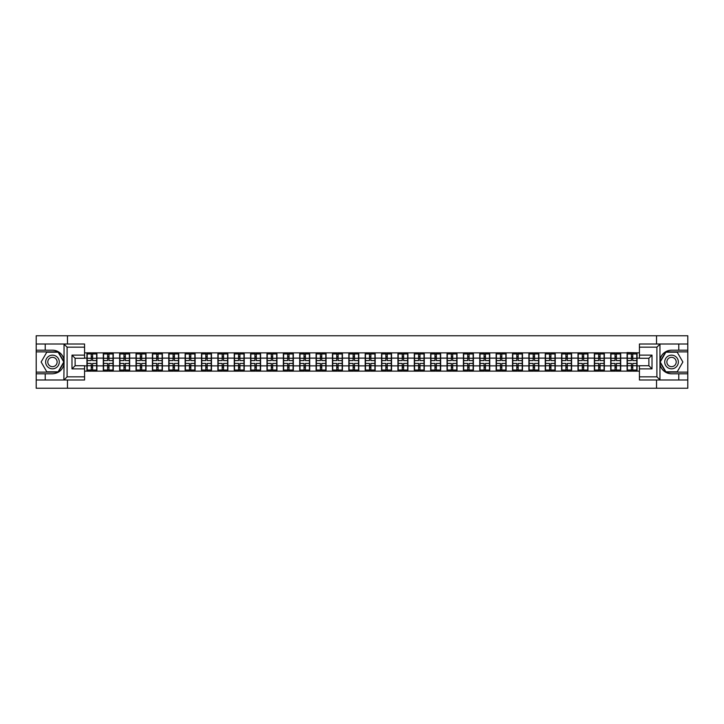 <?xml version="1.0" encoding="UTF-8"?>
<svg xmlns="http://www.w3.org/2000/svg" width="724" height="724" viewBox="0 0 724 724"><rect width="100%" height="100%" fill="white"/><g stroke="black" fill="none" stroke-linecap="round" stroke-linejoin="round"><path stroke-width="1.09" d="M84.572 347.149L67.097 347.149L63.857 344.009L84.572 344.009L84.572 358.271L75.124 358.271L75.124 365.729L84.572 365.729L84.572 379.991L63.857 379.991L64.047 364.281C62.418 370.172 58.554 373.349 52.463 373.801L36.2 373.801L36.2 388.236L687.8 388.236L687.8 351.873L665.691 351.873L659.845 362L665.691 372.127L687.8 372.127M671.537 350.199C665.447 350.651 661.582 353.828 659.953 359.719A11.801 11.801 0 0 1 671.537 350.199L687.8 350.199L687.8 335.764L656.532 335.764L656.532 344.009M656.532 379.991L656.532 388.236M656.532 335.764L36.2 335.764L36.2 372.127L58.309 372.127L64.155 362L58.309 351.873L36.2 351.873M67.468 388.236L67.468 379.991M67.468 344.009L67.468 335.764M639.428 352.869L627.102 352.561L627.102 358.118L620.703 358.118L620.703 365.882L627.102 365.882L627.102 358.118M639.428 371.131L84.572 371.131M84.572 352.869L86.934 352.869L86.934 358.118L84.572 358.118M627.102 352.869L86.934 352.869M627.102 365.882L627.102 371.131M620.703 365.882L620.703 371.131M620.703 352.869L620.703 358.118M604.332 365.882L610.73 365.882L610.73 358.118L604.332 358.118L604.332 371.131M610.73 365.882L610.73 371.131M610.73 352.869L610.73 358.118M604.332 352.869L604.332 358.118M587.96 365.882L594.359 365.882L594.359 358.118L587.96 358.118L587.96 371.131M594.359 365.882L594.359 371.131M594.359 352.869L594.359 358.118M587.96 352.869L587.96 358.118M571.589 365.882L577.996 365.882L577.996 358.118L571.589 358.118L571.589 371.131M577.996 365.882L577.996 371.131M577.996 352.869L577.996 358.118M571.589 352.869L571.589 358.118M555.227 365.882L561.625 365.882L561.625 358.118L555.227 358.118L555.227 371.131M561.625 365.882L561.625 371.131M561.625 352.869L561.625 358.118M555.227 352.869L555.227 358.118M538.855 365.882L545.253 365.882L545.253 358.118L538.855 358.118L538.855 371.131M545.253 365.882L545.253 371.131M545.253 352.869L545.253 358.118M538.855 352.869L538.855 358.118M522.484 365.882L528.891 365.882L528.891 358.118L522.484 358.118L522.484 371.131M528.891 365.882L528.891 371.131M528.891 352.869L528.891 358.118M522.484 352.869L522.484 358.118M506.121 365.882L512.52 365.882L512.52 358.118L506.121 358.118L506.121 371.131M512.52 365.882L512.52 371.131M512.52 352.869L512.52 358.118M506.121 352.869L506.121 358.118M489.75 365.882L496.148 365.882L496.148 358.118L489.75 358.118L489.75 371.131M496.148 365.882L496.148 371.131M496.148 352.869L496.148 358.118M489.75 352.869L489.75 358.118M473.378 365.882L479.777 365.882L479.777 358.118L473.378 358.118L473.378 371.131M479.777 365.882L479.777 371.131M479.777 352.869L479.777 358.118M473.378 352.869L473.378 358.118M457.016 365.882L463.414 365.882L463.414 358.118L457.016 358.118L457.016 371.131M463.414 365.882L463.414 371.131M463.414 352.869L463.414 358.118M457.016 352.869L457.016 358.118M440.644 365.882L447.043 365.882L447.043 358.118L440.644 358.118L440.644 371.131M447.043 365.882L447.043 371.131M447.043 352.869L447.043 358.118M440.644 352.869L440.644 358.118M424.273 365.882L430.671 365.882L430.671 358.118L424.273 358.118L424.273 371.131M430.671 365.882L430.671 371.131M430.671 352.869L430.671 358.118M424.273 352.869L424.273 358.118M407.902 365.882L414.309 365.882L414.309 358.118L407.902 358.118L407.902 371.131M414.309 365.882L414.309 371.131M414.309 352.869L414.309 358.118M407.902 352.869L407.902 358.118M391.539 365.882L397.938 365.882L397.938 358.118L391.539 358.118L391.539 371.131M397.938 365.882L397.938 371.131M397.938 352.869L397.938 358.118M391.539 352.869L391.539 358.118M375.168 365.882L381.566 365.882L381.566 358.118L375.168 358.118L375.168 371.131M381.566 365.882L381.566 371.131M381.566 352.869L381.566 358.118M375.168 352.869L375.168 358.118M358.796 365.882L365.204 365.882L365.204 358.118L358.796 358.118L358.796 371.131M365.204 365.882L365.204 371.131M365.204 352.869L365.204 358.118M358.796 352.869L358.796 358.118M342.434 365.882L348.832 365.882L348.832 358.118L342.434 358.118L342.434 371.131M348.832 365.882L348.832 371.131M348.832 352.869L348.832 358.118M342.434 352.869L342.434 358.118M326.062 365.882L332.461 365.882L332.461 358.118L326.062 358.118L326.062 371.131M332.461 365.882L332.461 371.131M332.461 352.869L332.461 358.118M326.062 352.869L326.062 358.118M309.691 365.882L316.098 365.882L316.098 358.118L309.691 358.118L309.691 371.131M316.098 365.882L316.098 371.131M316.098 352.869L316.098 358.118M309.691 352.869L309.691 358.118M293.329 365.882L299.727 365.882L299.727 358.118L293.329 358.118L293.329 371.131M299.727 365.882L299.727 371.131M299.727 352.869L299.727 358.118M293.329 352.869L293.329 358.118M276.957 365.882L283.356 365.882L283.356 358.118L276.957 358.118L276.957 371.131M283.356 365.882L283.356 371.131M283.356 352.869L283.356 358.118M276.957 352.869L276.957 358.118M260.586 365.882L266.984 365.882L266.984 358.118L260.586 358.118L260.586 371.131M266.984 365.882L266.984 371.131M266.984 352.869L266.984 358.118M260.586 352.869L260.586 358.118M244.223 365.882L250.622 365.882L250.622 358.118L244.223 358.118L244.223 371.131M250.622 365.882L250.622 371.131M250.622 352.869L250.622 358.118M244.223 352.869L244.223 358.118M227.852 365.882L234.25 365.882L234.25 358.118L227.852 358.118L227.852 371.131M234.25 365.882L234.25 371.131M234.25 352.869L234.25 358.118M227.852 352.869L227.852 358.118M211.48 365.882L217.879 365.882L217.879 358.118L211.48 358.118L211.48 371.131M217.879 365.882L217.879 371.131M217.879 352.869L217.879 358.118M211.48 352.869L211.48 358.118M195.109 365.882L201.516 365.882L201.516 358.118L195.109 358.118L195.109 371.131M201.516 365.882L201.516 371.131M201.516 352.869L201.516 358.118M195.109 352.869L195.109 358.118M178.747 365.882L185.145 365.882L185.145 358.118L178.747 358.118L178.747 371.131M185.145 365.882L185.145 371.131M185.145 352.869L185.145 358.118M178.747 352.869L178.747 358.118M162.375 365.882L168.773 365.882L168.773 358.118L162.375 358.118L162.375 371.131M168.773 365.882L168.773 371.131M168.773 352.869L168.773 358.118M162.375 352.869L162.375 358.118M146.004 365.882L152.411 365.882L152.411 358.118L146.004 358.118L146.004 371.131M152.411 365.882L152.411 371.131M152.411 352.869L152.411 358.118M146.004 352.869L146.004 358.118M129.641 365.882L136.04 365.882L136.04 358.118L129.641 358.118L129.641 371.131M136.04 365.882L136.04 371.131M136.04 352.869L136.04 358.118M129.641 352.869L129.641 358.118M113.27 365.882L119.668 365.882L119.668 358.118L113.27 358.118L113.27 371.131M119.668 365.882L119.668 371.131M119.668 352.869L119.668 358.118M113.27 352.869L113.27 358.118M96.898 365.882L103.297 365.882L103.297 358.118L96.898 358.118L96.898 371.131M103.297 365.882L103.297 371.131M103.297 352.869L103.297 358.118M96.898 352.869L96.898 358.118M84.572 365.882L86.934 365.882L86.934 358.118M86.934 365.882L86.934 371.131M639.428 358.118L637.066 358.118L637.066 365.882L639.428 365.882M637.066 365.882L637.066 371.131M637.066 352.869L637.066 358.118M87.197 358.28L91.233 358.28L91.233 352.823L87.197 352.823L87.197 363.421L91.233 363.421L91.233 365.72L92.6 365.711L92.6 363.421L96.636 363.421L96.636 352.823L92.6 352.823L92.6 353.973L96.636 353.973M91.233 356.76L92.6 356.76M92.6 354.127L91.233 354.127M87.197 360.579L91.233 360.579L91.233 358.28L92.6 358.289L92.6 360.579L96.636 360.579M87.197 353.973L91.233 353.973M91.233 369.873L92.6 369.873M91.233 367.24L92.6 367.24M87.197 371.177L91.233 371.177L91.233 370.027L87.197 370.027L87.197 371.177M87.197 363.421L87.197 365.72L91.233 365.72L91.233 370.027M87.197 365.72L87.197 370.027M96.636 363.421L96.636 371.177L92.6 371.177L92.6 370.027L96.636 370.027M96.636 365.72L92.6 365.72L92.6 370.027M96.636 358.28L92.6 358.28L92.6 353.973M103.559 358.28L107.605 358.28L107.605 352.823L103.559 352.823L103.559 363.421L107.605 363.421L107.605 365.72L108.971 365.711L108.971 363.421L113.007 363.421L113.007 352.823L108.971 352.823L108.971 353.973L113.007 353.973M107.605 356.76L108.971 356.76M108.971 354.127L107.605 354.127M103.559 360.579L107.605 360.579L107.605 358.28L108.971 358.289L108.971 360.579L113.007 360.579M103.559 353.973L107.605 353.973M107.605 369.873L108.971 369.873M107.605 367.24L108.971 367.24M103.559 371.177L107.605 371.177L107.605 370.027L103.559 370.027L103.559 371.177M103.559 363.421L103.559 365.72L107.605 365.72L107.605 370.027M103.559 365.72L103.559 370.027M113.007 363.421L113.007 371.177L108.971 371.177L108.971 370.027L113.007 370.027M113.007 365.72L108.971 365.72L108.971 370.027M113.007 358.28L108.971 358.28L108.971 353.973M119.931 358.28L123.976 358.28L123.976 352.823L119.931 352.823L119.931 363.421L123.976 363.421L123.976 365.72L125.333 365.711L125.333 363.421L129.379 363.421L129.379 352.823L125.333 352.823L125.333 353.973L129.379 353.973M123.976 356.76L125.333 356.76M125.333 354.127L123.976 354.127M119.931 360.579L123.976 360.579L123.976 358.28L125.333 358.289L125.333 360.579L129.379 360.579M119.931 353.973L123.976 353.973M123.976 369.873L125.333 369.873M123.976 367.24L125.333 367.24M119.931 371.177L123.976 371.177L123.976 370.027L119.931 370.027L119.931 371.177M119.931 363.421L119.931 365.72L123.976 365.72L123.976 370.027M119.931 365.72L119.931 370.027M129.379 363.421L129.379 371.177L125.333 371.177L125.333 370.027L129.379 370.027M129.379 365.72L125.333 365.72L125.333 370.027M129.379 358.28L125.333 358.28L125.333 353.973M136.302 358.28L140.338 358.28L140.338 352.823L136.302 352.823L136.302 363.421L140.338 363.421L140.338 365.72L141.705 365.711L141.705 363.421L145.741 363.421L145.741 352.823L141.705 352.823L141.705 353.973L145.741 353.973M140.338 356.76L141.705 356.76M141.705 354.127L140.338 354.127M136.302 360.579L140.338 360.579L140.338 358.28L141.705 358.289L141.705 360.579L145.741 360.579M136.302 353.973L140.338 353.973M140.338 369.873L141.705 369.873M140.338 367.24L141.705 367.24M136.302 371.177L140.338 371.177L140.338 370.027L136.302 370.027L136.302 371.177M136.302 363.421L136.302 365.72L140.338 365.72L140.338 370.027M136.302 365.72L136.302 370.027M145.741 363.421L145.741 371.177L141.705 371.177L141.705 370.027L145.741 370.027M145.741 365.72L141.705 365.72L141.705 370.027M145.741 358.28L141.705 358.28L141.705 353.973M152.673 358.28L156.71 358.28L156.71 352.823L152.673 352.823L152.673 363.421L156.71 363.421L156.71 365.72L158.076 365.711L158.076 363.421L162.113 363.421L162.113 352.823L158.076 352.823L158.076 353.973L162.113 353.973M156.71 356.76L158.076 356.76M158.076 354.127L156.71 354.127M152.673 360.579L156.71 360.579L156.71 358.28L158.076 358.289L158.076 360.579L162.113 360.579M152.673 353.973L156.71 353.973M156.71 369.873L158.076 369.873M156.71 367.24L158.076 367.24M152.673 371.177L156.71 371.177L156.71 370.027L152.673 370.027L152.673 371.177M152.673 363.421L152.673 365.72L156.71 365.72L156.71 370.027M152.673 365.72L152.673 370.027M162.113 363.421L162.113 371.177L158.076 371.177L158.076 370.027L162.113 370.027M162.113 365.72L158.076 365.72L158.076 370.027M162.113 358.28L158.076 358.28L158.076 353.973M169.036 358.28L173.081 358.28L173.081 352.823L169.036 352.823L169.036 363.421L173.081 363.421L173.081 365.72L174.439 365.711L174.439 363.421L178.484 363.421L178.484 352.823L174.439 352.823L174.439 353.973L178.484 353.973M173.081 356.76L174.439 356.76M174.439 354.127L173.081 354.127M169.036 360.579L173.081 360.579L173.081 358.28L174.439 358.289L174.439 360.579L178.484 360.579M169.036 353.973L173.081 353.973M173.081 369.873L174.439 369.873M173.081 367.24L174.439 367.24M169.036 371.177L173.081 371.177L173.081 370.027L169.036 370.027L169.036 371.177M169.036 363.421L169.036 365.72L173.081 365.72L173.081 370.027M169.036 365.72L169.036 370.027M178.484 363.421L178.484 371.177L174.439 371.177L174.439 370.027L178.484 370.027M178.484 365.72L174.439 365.72L174.439 370.027M178.484 358.28L174.439 358.28L174.439 353.973M49.051 367.91A6.824 6.824 0 0 0 58.373 365.412A6.824 6.824 0 0 0 55.875 356.09A6.824 6.824 0 0 0 46.553 358.588A6.824 6.824 0 0 0 49.051 367.91M50.128 366.045A4.67 4.67 0 0 0 56.508 364.335A4.67 4.67 0 0 0 54.798 357.955A4.67 4.67 0 0 0 48.418 359.665A4.67 4.67 0 0 0 50.128 366.045M46.798 352.19L58.128 352.19L63.793 362L58.128 371.81L46.798 371.81L41.132 362L46.798 352.19M668.125 367.91A6.824 6.824 0 0 0 677.447 365.412A6.824 6.824 0 0 0 674.949 356.09A6.824 6.824 0 0 0 665.628 358.588A6.824 6.824 0 0 0 668.125 367.91M669.202 366.045A4.67 4.67 0 0 0 675.582 364.335A4.67 4.67 0 0 0 673.872 357.955A4.67 4.67 0 0 0 667.492 359.665A4.67 4.67 0 0 0 669.202 366.045M665.872 352.19L677.202 352.19L682.868 362L677.202 371.81L665.872 371.81L660.207 362L665.872 352.19M45.223 373.801L45.223 379.991L36.2 379.991M63.857 379.991L45.223 379.991M36.2 373.801L36.2 372.127M63.857 344.009L45.223 344.009L45.223 350.199L36.2 350.199M45.223 344.009L36.2 344.009M52.463 350.199A11.801 11.801 0 0 1 64.047 359.719C62.418 353.828 58.554 350.651 52.463 350.199L45.223 350.199M64.047 364.281L64.047 344.099M75.124 358.271L71.984 355.131L84.572 355.131M84.572 368.869L71.984 368.869L75.124 365.729M64.047 379.901L67.097 376.851L84.572 376.851M660.143 344.009L656.903 347.149L639.428 347.149L639.428 344.009L687.8 344.009M678.777 350.199L678.777 344.009M639.428 376.851L656.903 376.851L660.143 379.991L639.428 379.991L639.428 365.729L648.876 365.729L648.876 358.271L639.428 358.271L639.428 347.149M687.8 350.199L687.8 351.873M660.143 379.991L678.777 379.991L678.777 373.801L687.8 373.801M678.777 379.991L687.8 379.991M671.537 373.801A11.801 11.801 0 0 1 659.953 364.281C661.582 370.172 665.447 373.349 671.537 373.801L678.777 373.801M659.953 344.099L659.953 379.901M648.876 365.729L652.016 368.869L639.428 368.869M639.428 355.131L652.016 355.131L648.876 358.271M185.407 358.28L189.444 358.28L189.444 352.823L185.407 352.823L185.407 363.421L189.444 363.421L189.444 365.72L190.81 365.711L190.81 363.421L194.847 363.421L194.847 352.823L190.81 352.823L190.81 353.973L194.847 353.973M189.444 356.76L190.81 356.76M190.81 354.127L189.444 354.127M185.407 360.579L189.444 360.579L189.444 358.28L190.81 358.289L190.81 360.579L194.847 360.579M185.407 353.973L189.444 353.973M189.444 369.873L190.81 369.873M189.444 367.24L190.81 367.24M185.407 371.177L189.444 371.177L189.444 370.027L185.407 370.027L185.407 371.177M185.407 363.421L185.407 365.72L189.444 365.72L189.444 370.027M185.407 365.72L185.407 370.027M194.847 363.421L194.847 371.177L190.81 371.177L190.81 370.027L194.847 370.027M194.847 365.72L190.81 365.72L190.81 370.027M194.847 358.28L190.81 358.28L190.81 353.973M201.779 358.28L205.815 358.28L205.815 352.823L201.779 352.823L201.779 363.421L205.815 363.421L205.815 365.72L207.182 365.711L207.182 363.421L211.218 363.421L211.218 352.823L207.182 352.823L207.182 353.973L211.218 353.973M205.815 356.76L207.182 356.76M207.182 354.127L205.815 354.127M201.779 360.579L205.815 360.579L205.815 358.28L207.182 358.289L207.182 360.579L211.218 360.579M201.779 353.973L205.815 353.973M205.815 369.873L207.182 369.873M205.815 367.24L207.182 367.24M201.779 371.177L205.815 371.177L205.815 370.027L201.779 370.027L201.779 371.177M201.779 363.421L201.779 365.72L205.815 365.72L205.815 370.027M201.779 365.72L201.779 370.027M211.218 363.421L211.218 371.177L207.182 371.177L207.182 370.027L211.218 370.027M211.218 365.72L207.182 365.72L207.182 370.027M211.218 358.28L207.182 358.28L207.182 353.973M218.141 358.28L222.187 358.28L222.187 352.823L218.141 352.823L218.141 363.421L222.187 363.421L222.187 365.72L223.544 365.711L223.544 363.421L227.589 363.421L227.589 352.823L223.544 352.823L223.544 353.973L227.589 353.973M222.187 356.76L223.544 356.76M223.544 354.127L222.187 354.127M218.141 360.579L222.187 360.579L222.187 358.28L223.544 358.289L223.544 360.579L227.589 360.579M218.141 353.973L222.187 353.973M222.187 369.873L223.544 369.873M222.187 367.24L223.544 367.24M218.141 371.177L222.187 371.177L222.187 370.027L218.141 370.027L218.141 371.177M218.141 363.421L218.141 365.72L222.187 365.72L222.187 370.027M218.141 365.72L218.141 370.027M227.589 363.421L227.589 371.177L223.544 371.177L223.544 370.027L227.589 370.027M227.589 365.72L223.544 365.72L223.544 370.027M227.589 358.28L223.544 358.28L223.544 353.973M234.513 358.28L238.549 358.28L238.549 352.823L234.513 352.823L234.513 363.421L238.549 363.421L238.549 365.72L239.916 365.711L239.916 363.421L243.961 363.421L243.961 352.823L239.916 352.823L239.916 353.973L243.961 353.973M238.549 356.76L239.916 356.76M239.916 354.127L238.549 354.127M234.513 360.579L238.549 360.579L238.549 358.28L239.916 358.289L239.916 360.579L243.961 360.579M234.513 353.973L238.549 353.973M238.549 369.873L239.916 369.873M238.549 367.24L239.916 367.24M234.513 371.177L238.549 371.177L238.549 370.027L234.513 370.027L234.513 371.177M234.513 363.421L234.513 365.72L238.549 365.72L238.549 370.027M234.513 365.72L234.513 370.027M243.961 363.421L243.961 371.177L239.916 371.177L239.916 370.027L243.961 370.027M243.961 365.72L239.916 365.72L239.916 370.027M243.961 358.28L239.916 358.28L239.916 353.973M250.884 358.28L254.92 358.28L254.92 352.823L250.884 352.823L250.884 363.421L254.92 363.421L254.92 365.72L256.287 365.711L256.287 363.421L260.323 363.421L260.323 352.823L256.287 352.823L256.287 353.973L260.323 353.973M254.92 356.76L256.287 356.76M256.287 354.127L254.92 354.127M250.884 360.579L254.92 360.579L254.92 358.28L256.287 358.289L256.287 360.579L260.323 360.579M250.884 353.973L254.92 353.973M254.92 369.873L256.287 369.873M254.92 367.24L256.287 367.24M250.884 371.177L254.92 371.177L254.92 370.027L250.884 370.027L250.884 371.177M250.884 363.421L250.884 365.72L254.92 365.72L254.92 370.027M250.884 365.72L250.884 370.027M260.323 363.421L260.323 371.177L256.287 371.177L256.287 370.027L260.323 370.027M260.323 365.72L256.287 365.72L256.287 370.027M260.323 358.28L256.287 358.28L256.287 353.973M267.247 358.28L271.292 358.28L271.292 352.823L267.247 352.823L267.247 363.421L271.292 363.421L271.292 365.72L272.658 365.711L272.658 363.421L276.695 363.421L276.695 352.823L272.658 352.823L272.658 353.973L276.695 353.973M271.292 356.76L272.658 356.76M272.658 354.127L271.292 354.127M267.247 360.579L271.292 360.579L271.292 358.28L272.658 358.289L272.658 360.579L276.695 360.579M267.247 353.973L271.292 353.973M271.292 369.873L272.658 369.873M271.292 367.24L272.658 367.24M267.247 371.177L271.292 371.177L271.292 370.027L267.247 370.027L267.247 371.177M267.247 363.421L267.247 365.72L271.292 365.72L271.292 370.027M267.247 365.72L267.247 370.027M276.695 363.421L276.695 371.177L272.658 371.177L272.658 370.027L276.695 370.027M276.695 365.72L272.658 365.72L272.658 370.027M276.695 358.28L272.658 358.28L272.658 353.973M283.618 358.28L287.663 358.28L287.663 352.823L283.618 352.823L283.618 363.421L287.663 363.421L287.663 365.72L289.021 365.711L289.021 363.421L293.066 363.421L293.066 352.823L289.021 352.823L289.021 353.973L293.066 353.973M287.663 356.76L289.021 356.76M289.021 354.127L287.663 354.127M283.618 360.579L287.663 360.579L287.663 358.28L289.021 358.289L289.021 360.579L293.066 360.579M283.618 353.973L287.663 353.973M287.663 369.873L289.021 369.873M287.663 367.24L289.021 367.24M283.618 371.177L287.663 371.177L287.663 370.027L283.618 370.027L283.618 371.177M283.618 363.421L283.618 365.72L287.663 365.72L287.663 370.027M283.618 365.72L283.618 370.027M293.066 363.421L293.066 371.177L289.021 371.177L289.021 370.027L293.066 370.027M293.066 365.72L289.021 365.72L289.021 370.027M293.066 358.28L289.021 358.28L289.021 353.973M299.989 358.28L304.026 358.28L304.026 352.823L299.989 352.823L299.989 363.421L304.026 363.421L304.026 365.72L305.392 365.711L305.392 363.421L309.429 363.421L309.429 352.823L305.392 352.823L305.392 353.973L309.429 353.973M304.026 356.76L305.392 356.76M305.392 354.127L304.026 354.127M299.989 360.579L304.026 360.579L304.026 358.28L305.392 358.289L305.392 360.579L309.429 360.579M299.989 353.973L304.026 353.973M304.026 369.873L305.392 369.873M304.026 367.24L305.392 367.24M299.989 371.177L304.026 371.177L304.026 370.027L299.989 370.027L299.989 371.177M299.989 363.421L299.989 365.72L304.026 365.72L304.026 370.027M299.989 365.72L299.989 370.027M309.429 363.421L309.429 371.177L305.392 371.177L305.392 370.027L309.429 370.027M309.429 365.72L305.392 365.72L305.392 370.027M309.429 358.28L305.392 358.28L305.392 353.973M316.361 358.28L320.397 358.28L320.397 352.823L316.361 352.823L316.361 363.421L320.397 363.421L320.397 365.72L321.764 365.711L321.764 363.421L325.8 363.421L325.8 352.823L321.764 352.823L321.764 353.973L325.8 353.973M320.397 356.76L321.764 356.76M321.764 354.127L320.397 354.127M316.361 360.579L320.397 360.579L320.397 358.28L321.764 358.289L321.764 360.579L325.8 360.579M316.361 353.973L320.397 353.973M320.397 369.873L321.764 369.873M320.397 367.24L321.764 367.24M316.361 371.177L320.397 371.177L320.397 370.027L316.361 370.027L316.361 371.177M316.361 363.421L316.361 365.72L320.397 365.72L320.397 370.027M316.361 365.72L316.361 370.027M325.8 363.421L325.8 371.177L321.764 371.177L321.764 370.027L325.8 370.027M325.8 365.72L321.764 365.72L321.764 370.027M325.8 358.28L321.764 358.28L321.764 353.973M332.723 358.28L336.769 358.28L336.769 352.823L332.723 352.823L332.723 363.421L336.769 363.421L336.769 365.72L338.126 365.711L338.126 363.421L342.171 363.421L342.171 352.823L338.126 352.823L338.126 353.973L342.171 353.973M336.769 356.76L338.126 356.76M338.126 354.127L336.769 354.127M332.723 360.579L336.769 360.579L336.769 358.28L338.126 358.289L338.126 360.579L342.171 360.579M332.723 353.973L336.769 353.973M336.769 369.873L338.126 369.873M336.769 367.24L338.126 367.24M332.723 371.177L336.769 371.177L336.769 370.027L332.723 370.027L332.723 371.177M332.723 363.421L332.723 365.72L336.769 365.72L336.769 370.027M332.723 365.72L332.723 370.027M342.171 363.421L342.171 371.177L338.126 371.177L338.126 370.027L342.171 370.027M342.171 365.72L338.126 365.72L338.126 370.027M342.171 358.28L338.126 358.28L338.126 353.973M349.095 358.28L353.131 358.28L353.131 352.823L349.095 352.823L349.095 363.421L353.131 363.421L353.131 365.72L354.498 365.711L354.498 363.421L358.534 363.421L358.534 352.823L354.498 352.823L354.498 353.973L358.534 353.973M353.131 356.76L354.498 356.76M354.498 354.127L353.131 354.127M349.095 360.579L353.131 360.579L353.131 358.28L354.498 358.289L354.498 360.579L358.534 360.579M349.095 353.973L353.131 353.973M353.131 369.873L354.498 369.873M353.131 367.24L354.498 367.24M349.095 371.177L353.131 371.177L353.131 370.027L349.095 370.027L349.095 371.177M349.095 363.421L349.095 365.72L353.131 365.72L353.131 370.027M349.095 365.72L349.095 370.027M358.534 363.421L358.534 371.177L354.498 371.177L354.498 370.027L358.534 370.027M358.534 365.72L354.498 365.72L354.498 370.027M358.534 358.28L354.498 358.28L354.498 353.973M365.466 358.28L369.502 358.28L369.502 352.823L365.466 352.823L365.466 363.421L369.502 363.421L369.502 365.72L370.869 365.711L370.869 363.421L374.905 363.421L374.905 352.823L370.869 352.823L370.869 353.973L374.905 353.973M369.502 356.76L370.869 356.76M370.869 354.127L369.502 354.127M365.466 360.579L369.502 360.579L369.502 358.28L370.869 358.289L370.869 360.579L374.905 360.579M365.466 353.973L369.502 353.973M369.502 369.873L370.869 369.873M369.502 367.24L370.869 367.24M365.466 371.177L369.502 371.177L369.502 370.027L365.466 370.027L365.466 371.177M365.466 363.421L365.466 365.72L369.502 365.72L369.502 370.027M365.466 365.72L365.466 370.027M374.905 363.421L374.905 371.177L370.869 371.177L370.869 370.027L374.905 370.027M374.905 365.72L370.869 365.72L370.869 370.027M374.905 358.28L370.869 358.28L370.869 353.973M381.829 358.28L385.874 358.28L385.874 352.823L381.829 352.823L381.829 363.421L385.874 363.421L385.874 365.72L387.231 365.711L387.231 363.421L391.277 363.421L391.277 352.823L387.231 352.823L387.231 353.973L391.277 353.973M385.874 356.76L387.231 356.76M387.231 354.127L385.874 354.127M381.829 360.579L385.874 360.579L385.874 358.28L387.231 358.289L387.231 360.579L391.277 360.579M381.829 353.973L385.874 353.973M385.874 369.873L387.231 369.873M385.874 367.24L387.231 367.24M381.829 371.177L385.874 371.177L385.874 370.027L381.829 370.027L381.829 371.177M381.829 363.421L381.829 365.72L385.874 365.72L385.874 370.027M381.829 365.72L381.829 370.027M391.277 363.421L391.277 371.177L387.231 371.177L387.231 370.027L391.277 370.027M391.277 365.72L387.231 365.72L387.231 370.027M391.277 358.28L387.231 358.28L387.231 353.973M398.2 358.28L402.236 358.28L402.236 352.823L398.2 352.823L398.2 363.421L402.236 363.421L402.236 365.72L403.603 365.711L403.603 363.421L407.639 363.421L407.639 352.823L403.603 352.823L403.603 353.973L407.639 353.973M402.236 356.76L403.603 356.76M403.603 354.127L402.236 354.127M398.2 360.579L402.236 360.579L402.236 358.28L403.603 358.289L403.603 360.579L407.639 360.579M398.2 353.973L402.236 353.973M402.236 369.873L403.603 369.873M402.236 367.24L403.603 367.24M398.2 371.177L402.236 371.177L402.236 370.027L398.2 370.027L398.2 371.177M398.2 363.421L398.2 365.72L402.236 365.72L402.236 370.027M398.2 365.72L398.2 370.027M407.639 363.421L407.639 371.177L403.603 371.177L403.603 370.027L407.639 370.027M407.639 365.72L403.603 365.72L403.603 370.027M407.639 358.28L403.603 358.28L403.603 353.973M414.571 358.28L418.608 358.28L418.608 352.823L414.571 352.823L414.571 363.421L418.608 363.421L418.608 365.72L419.974 365.711L419.974 363.421L424.011 363.421L424.011 352.823L419.974 352.823L419.974 353.973L424.011 353.973M418.608 356.76L419.974 356.76M419.974 354.127L418.608 354.127M414.571 360.579L418.608 360.579L418.608 358.28L419.974 358.289L419.974 360.579L424.011 360.579M414.571 353.973L418.608 353.973M418.608 369.873L419.974 369.873M418.608 367.24L419.974 367.24M414.571 371.177L418.608 371.177L418.608 370.027L414.571 370.027L414.571 371.177M414.571 363.421L414.571 365.72L418.608 365.72L418.608 370.027M414.571 365.72L414.571 370.027M424.011 363.421L424.011 371.177L419.974 371.177L419.974 370.027L424.011 370.027M424.011 365.72L419.974 365.72L419.974 370.027M424.011 358.28L419.974 358.28L419.974 353.973M430.934 358.28L434.979 358.28L434.979 352.823L430.934 352.823L430.934 363.421L434.979 363.421L434.979 365.72L436.337 365.711L436.337 363.421L440.382 363.421L440.382 352.823L436.337 352.823L436.337 353.973L440.382 353.973M434.979 356.76L436.337 356.76M436.337 354.127L434.979 354.127M430.934 360.579L434.979 360.579L434.979 358.28L436.337 358.289L436.337 360.579L440.382 360.579M430.934 353.973L434.979 353.973M434.979 369.873L436.337 369.873M434.979 367.24L436.337 367.24M430.934 371.177L434.979 371.177L434.979 370.027L430.934 370.027L430.934 371.177M430.934 363.421L430.934 365.72L434.979 365.72L434.979 370.027M430.934 365.72L430.934 370.027M440.382 363.421L440.382 371.177L436.337 371.177L436.337 370.027L440.382 370.027M440.382 365.72L436.337 365.72L436.337 370.027M440.382 358.28L436.337 358.28L436.337 353.973M447.305 358.28L451.342 358.28L451.342 352.823L447.305 352.823L447.305 363.421L451.342 363.421L451.342 365.72L452.708 365.711L452.708 363.421L456.754 363.421L456.754 352.823L452.708 352.823L452.708 353.973L456.754 353.973M451.342 356.76L452.708 356.76M452.708 354.127L451.342 354.127M447.305 360.579L451.342 360.579L451.342 358.28L452.708 358.289L452.708 360.579L456.754 360.579M447.305 353.973L451.342 353.973M451.342 369.873L452.708 369.873M451.342 367.24L452.708 367.24M447.305 371.177L451.342 371.177L451.342 370.027L447.305 370.027L447.305 371.177M447.305 363.421L447.305 365.72L451.342 365.72L451.342 370.027M447.305 365.72L447.305 370.027M456.754 363.421L456.754 371.177L452.708 371.177L452.708 370.027L456.754 370.027M456.754 365.72L452.708 365.72L452.708 370.027M456.754 358.28L452.708 358.28L452.708 353.973M463.677 358.28L467.713 358.28L467.713 352.823L463.677 352.823L463.677 363.421L467.713 363.421L467.713 365.72L469.08 365.711L469.08 363.421L473.116 363.421L473.116 352.823L469.08 352.823L469.08 353.973L473.116 353.973M467.713 356.76L469.08 356.76M469.08 354.127L467.713 354.127M463.677 360.579L467.713 360.579L467.713 358.28L469.08 358.289L469.08 360.579L473.116 360.579M463.677 353.973L467.713 353.973M467.713 369.873L469.08 369.873M467.713 367.24L469.08 367.24M463.677 371.177L467.713 371.177L467.713 370.027L463.677 370.027L463.677 371.177M463.677 363.421L463.677 365.72L467.713 365.72L467.713 370.027M463.677 365.72L463.677 370.027M473.116 363.421L473.116 371.177L469.08 371.177L469.08 370.027L473.116 370.027M473.116 365.72L469.08 365.72L469.08 370.027M473.116 358.28L469.08 358.28L469.08 353.973M480.039 358.28L484.084 358.28L484.084 352.823L480.039 352.823L480.039 363.421L484.084 363.421L484.084 365.72L485.451 365.711L485.451 363.421L489.487 363.421L489.487 352.823L485.451 352.823L485.451 353.973L489.487 353.973M484.084 356.76L485.451 356.76M485.451 354.127L484.084 354.127M480.039 360.579L484.084 360.579L484.084 358.28L485.451 358.289L485.451 360.579L489.487 360.579M480.039 353.973L484.084 353.973M484.084 369.873L485.451 369.873M484.084 367.24L485.451 367.24M480.039 371.177L484.084 371.177L484.084 370.027L480.039 370.027L480.039 371.177M480.039 363.421L480.039 365.72L484.084 365.72L484.084 370.027M480.039 365.72L480.039 370.027M489.487 363.421L489.487 371.177L485.451 371.177L485.451 370.027L489.487 370.027M489.487 365.72L485.451 365.72L485.451 370.027M489.487 358.28L485.451 358.28L485.451 353.973M496.411 358.28L500.456 358.28L500.456 352.823L496.411 352.823L496.411 363.421L500.456 363.421L500.456 365.72L501.813 365.711L501.813 363.421L505.859 363.421L505.859 352.823L501.813 352.823L501.813 353.973L505.859 353.973M500.456 356.76L501.813 356.76M501.813 354.127L500.456 354.127M496.411 360.579L500.456 360.579L500.456 358.28L501.813 358.289L501.813 360.579L505.859 360.579M496.411 353.973L500.456 353.973M500.456 369.873L501.813 369.873M500.456 367.24L501.813 367.24M496.411 371.177L500.456 371.177L500.456 370.027L496.411 370.027L496.411 371.177M496.411 363.421L496.411 365.72L500.456 365.72L500.456 370.027M496.411 365.72L496.411 370.027M505.859 363.421L505.859 371.177L501.813 371.177L501.813 370.027L505.859 370.027M505.859 365.72L501.813 365.72L501.813 370.027M505.859 358.28L501.813 358.28L501.813 353.973M512.782 358.28L516.818 358.28L516.818 352.823L512.782 352.823L512.782 363.421L516.818 363.421L516.818 365.72L518.185 365.711L518.185 363.421L522.221 363.421L522.221 352.823L518.185 352.823L518.185 353.973L522.221 353.973M516.818 356.76L518.185 356.76M518.185 354.127L516.818 354.127M512.782 360.579L516.818 360.579L516.818 358.28L518.185 358.289L518.185 360.579L522.221 360.579M512.782 353.973L516.818 353.973M516.818 369.873L518.185 369.873M516.818 367.24L518.185 367.24M512.782 371.177L516.818 371.177L516.818 370.027L512.782 370.027L512.782 371.177M512.782 363.421L512.782 365.72L516.818 365.72L516.818 370.027M512.782 365.72L512.782 370.027M522.221 363.421L522.221 371.177L518.185 371.177L518.185 370.027L522.221 370.027M522.221 365.72L518.185 365.72L518.185 370.027M522.221 358.28L518.185 358.28L518.185 353.973M529.154 358.28L533.19 358.28L533.19 352.823L529.154 352.823L529.154 363.421L533.19 363.421L533.19 365.72L534.556 365.711L534.556 363.421L538.593 363.421L538.593 352.823L534.556 352.823L534.556 353.973L538.593 353.973M533.19 356.76L534.556 356.76M534.556 354.127L533.19 354.127M529.154 360.579L533.19 360.579L533.19 358.28L534.556 358.289L534.556 360.579L538.593 360.579M529.154 353.973L533.19 353.973M533.19 369.873L534.556 369.873M533.19 367.24L534.556 367.24M529.154 371.177L533.19 371.177L533.19 370.027L529.154 370.027L529.154 371.177M529.154 363.421L529.154 365.72L533.19 365.72L533.19 370.027M529.154 365.72L529.154 370.027M538.593 363.421L538.593 371.177L534.556 371.177L534.556 370.027L538.593 370.027M538.593 365.72L534.556 365.72L534.556 370.027M538.593 358.28L534.556 358.28L534.556 353.973M545.516 358.28L549.561 358.28L549.561 352.823L545.516 352.823L545.516 363.421L549.561 363.421L549.561 365.72L550.919 365.711L550.919 363.421L554.964 363.421L554.964 352.823L550.919 352.823L550.919 353.973L554.964 353.973M549.561 356.76L550.919 356.76M550.919 354.127L549.561 354.127M545.516 360.579L549.561 360.579L549.561 358.28L550.919 358.289L550.919 360.579L554.964 360.579M545.516 353.973L549.561 353.973M549.561 369.873L550.919 369.873M549.561 367.24L550.919 367.24M545.516 371.177L549.561 371.177L549.561 370.027L545.516 370.027L545.516 371.177M545.516 363.421L545.516 365.72L549.561 365.72L549.561 370.027M545.516 365.72L545.516 370.027M554.964 363.421L554.964 371.177L550.919 371.177L550.919 370.027L554.964 370.027M554.964 365.72L550.919 365.72L550.919 370.027M554.964 358.28L550.919 358.28L550.919 353.973M561.887 358.28L565.924 358.28L565.924 352.823L561.887 352.823L561.887 363.421L565.924 363.421L565.924 365.72L567.29 365.711L567.29 363.421L571.327 363.421L571.327 352.823L567.29 352.823L567.29 353.973L571.327 353.973M565.924 356.76L567.29 356.76M567.29 354.127L565.924 354.127M561.887 360.579L565.924 360.579L565.924 358.28L567.29 358.289L567.29 360.579L571.327 360.579M561.887 353.973L565.924 353.973M565.924 369.873L567.29 369.873M565.924 367.24L567.29 367.24M561.887 371.177L565.924 371.177L565.924 370.027L561.887 370.027L561.887 371.177M561.887 363.421L561.887 365.72L565.924 365.72L565.924 370.027M561.887 365.72L561.887 370.027M571.327 363.421L571.327 371.177L567.29 371.177L567.29 370.027L571.327 370.027M571.327 365.72L567.29 365.72L567.29 370.027M571.327 358.28L567.29 358.28L567.29 353.973M578.259 358.28L582.295 358.28L582.295 352.823L578.259 352.823L578.259 363.421L582.295 363.421L582.295 365.72L583.662 365.711L583.662 363.421L587.698 363.421L587.698 352.823L583.662 352.823L583.662 353.973L587.698 353.973M582.295 356.76L583.662 356.76M583.662 354.127L582.295 354.127M578.259 360.579L582.295 360.579L582.295 358.28L583.662 358.289L583.662 360.579L587.698 360.579M578.259 353.973L582.295 353.973M582.295 369.873L583.662 369.873M582.295 367.24L583.662 367.24M578.259 371.177L582.295 371.177L582.295 370.027L578.259 370.027L578.259 371.177M578.259 363.421L578.259 365.72L582.295 365.72L582.295 370.027M578.259 365.72L578.259 370.027M587.698 363.421L587.698 371.177L583.662 371.177L583.662 370.027L587.698 370.027M587.698 365.72L583.662 365.72L583.662 370.027M587.698 358.28L583.662 358.28L583.662 353.973M594.621 358.28L598.667 358.28L598.667 352.823L594.621 352.823L594.621 363.421L598.667 363.421L598.667 365.72L600.024 365.711L600.024 363.421L604.069 363.421L604.069 352.823L600.024 352.823L600.024 353.973L604.069 353.973M598.667 356.76L600.024 356.76M600.024 354.127L598.667 354.127M594.621 360.579L598.667 360.579L598.667 358.28L600.024 358.289L600.024 360.579L604.069 360.579M594.621 353.973L598.667 353.973M598.667 369.873L600.024 369.873M598.667 367.24L600.024 367.24M594.621 371.177L598.667 371.177L598.667 370.027L594.621 370.027L594.621 371.177M594.621 363.421L594.621 365.72L598.667 365.72L598.667 370.027M594.621 365.72L594.621 370.027M604.069 363.421L604.069 371.177L600.024 371.177L600.024 370.027L604.069 370.027M604.069 365.72L600.024 365.72L600.024 370.027M604.069 358.28L600.024 358.28L600.024 353.973M610.993 358.28L615.029 358.28L615.029 352.823L610.993 352.823L610.993 363.421L615.029 363.421L615.029 365.72L616.396 365.711L616.396 363.421L620.441 363.421L620.441 352.823L616.396 352.823L616.396 353.973L620.441 353.973M615.029 356.76L616.396 356.76M616.396 354.127L615.029 354.127M610.993 360.579L615.029 360.579L615.029 358.28L616.396 358.289L616.396 360.579L620.441 360.579M610.993 353.973L615.029 353.973M615.029 369.873L616.396 369.873M615.029 367.24L616.396 367.24M610.993 371.177L615.029 371.177L615.029 370.027L610.993 370.027L610.993 371.177M610.993 363.421L610.993 365.72L615.029 365.72L615.029 370.027M610.993 365.72L610.993 370.027M620.441 363.421L620.441 371.177L616.396 371.177L616.396 370.027L620.441 370.027M620.441 365.72L616.396 365.72L616.396 370.027M620.441 358.28L616.396 358.28L616.396 353.973M627.364 358.28L631.4 358.28L631.4 352.823L627.364 352.823L627.364 363.421L631.4 363.421L631.4 365.72L632.767 365.711L632.767 363.421L636.803 363.421L636.803 352.823L632.767 352.823L632.767 353.973L636.803 353.973M631.4 356.76L632.767 356.76M632.767 354.127L631.4 354.127M627.364 360.579L631.4 360.579L631.4 358.28L632.767 358.289L632.767 360.579L636.803 360.579M627.364 353.973L631.4 353.973M631.4 369.873L632.767 369.873M631.4 367.24L632.767 367.24M627.364 371.177L631.4 371.177L631.4 370.027L627.364 370.027L627.364 371.177M627.364 363.421L627.364 365.72L631.4 365.72L631.4 370.027M627.364 365.72L627.364 370.027M636.803 363.421L636.803 371.177L632.767 371.177L632.767 370.027L636.803 370.027M636.803 365.72L632.767 365.72L632.767 370.027M636.803 358.28L632.767 358.28L632.767 353.973M67.097 347.149L67.097 376.851M71.984 368.869L71.984 355.131M656.903 376.851L656.903 347.149M652.016 355.131L652.016 368.869"/></g></svg>
